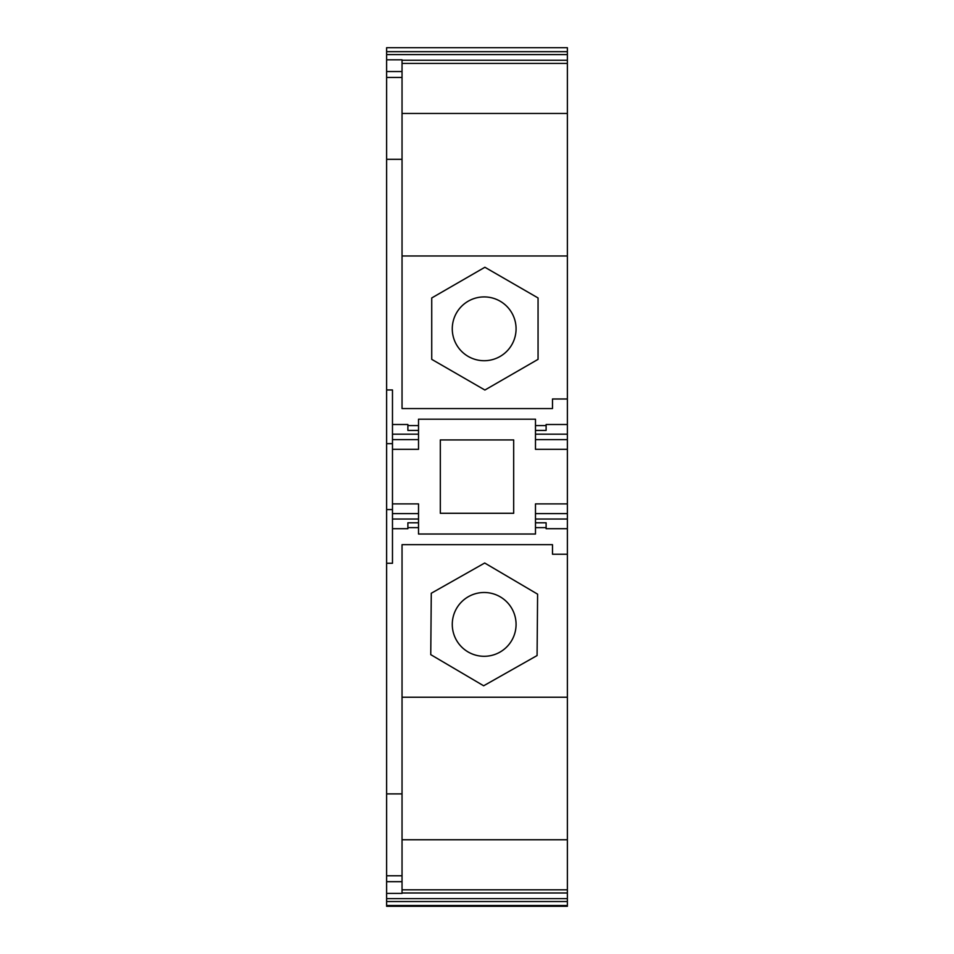 <?xml version="1.0" encoding="UTF-8"?>
<svg xmlns="http://www.w3.org/2000/svg" width="954" height="954" viewBox="0 0 954 954"><rect width="100%" height="100%" fill="white"/><g stroke="black" fill="none" stroke-linecap="round" stroke-linejoin="round"><path stroke-width="1.43" d="M567.38 513.598L535.48 513.598L535.48 503.891L567.38 503.891L567.38 528.707L546.117 528.707L567.38 528.707L567.38 697.231L402.039 697.231M546.117 528.707L546.117 527.634L535.48 527.634L535.48 534.025L418.52 534.025L418.52 527.634L407.883 527.634L407.883 528.707L392.476 528.707L392.476 563.265L386.62 563.265L386.62 901.53L567.38 901.53L567.38 697.231M386.62 898.62L567.38 898.62M567.38 901.53L567.38 906.3L386.62 906.3L386.62 905.525L567.38 905.525M386.62 901.53L386.62 905.525M386.62 563.265L386.62 77.441L402.039 77.441L402.039 59.816L386.62 59.816L386.62 47.7L567.38 47.7L567.38 113.466L402.039 113.466M386.62 59.816L386.62 77.441M567.38 113.466L567.38 255.982L402.039 255.982M567.38 255.982L567.38 398.987L552.497 398.987L552.497 408.562L402.039 408.562L402.039 159.318L386.62 159.318M567.38 503.891L567.38 424.506L546.117 424.506L567.38 424.506L567.38 398.987M418.52 419.2L535.48 419.2L418.52 419.2L418.52 425.591L407.883 425.591L407.883 424.506L392.476 424.506L407.883 424.506M535.48 419.2L535.48 449.322L567.38 449.322M567.38 434.177L535.48 434.177M535.48 513.598L535.48 527.634M567.38 519.036L535.48 519.036M402.039 839.759L567.38 839.759M386.62 893.409L402.039 893.409L402.039 875.772L386.62 875.772M386.62 881.687L402.039 881.687M567.38 554.226L552.497 554.226L552.497 544.662L402.039 544.662L402.039 875.772M552.497 544.662L402.039 544.662M506.729 601.843A31.899 31.899 0 0 1 506.729 646.955A31.899 31.899 0 0 1 461.617 646.955A31.899 31.899 0 0 1 461.617 601.843A31.899 31.899 0 0 1 506.729 601.843M402.039 63.417L567.38 63.417M402.039 60.233L567.38 60.233M567.38 54.605L386.62 54.605M386.62 793.895L402.039 793.895M535.48 534.025L418.52 534.025M418.52 513.598L392.476 513.598L392.476 503.891L418.52 503.891L418.52 519.036L392.476 519.036L392.476 528.707L407.883 528.707M392.476 434.177L418.52 434.177L418.52 439.627L392.476 439.627L392.476 389.959L386.62 389.959M418.52 434.177L418.52 425.591M418.52 527.634L418.52 519.036M513.681 513.288L513.681 439.925L440.319 439.925L440.319 513.288L513.681 513.288M392.476 503.891L392.476 449.322L418.52 449.322L418.52 439.627M546.117 424.506L546.117 425.591L535.48 425.591M402.039 408.562L552.497 408.562M402.039 159.318L402.039 77.441M386.62 71.538L402.039 71.538M392.476 513.598L392.476 519.036M392.476 439.627L392.476 449.322M506.729 306.258A31.899 31.899 0 0 1 506.729 351.37A31.899 31.899 0 0 1 461.617 351.37A31.899 31.899 0 0 1 461.617 306.258A31.899 31.899 0 0 1 506.729 306.258M546.117 527.634L546.117 522.792L535.48 522.792M546.117 425.591L546.117 430.433L535.48 430.433M567.38 889.808L402.039 889.808M567.38 892.98L402.039 892.98M537.078 655.553L483.654 685.783L430.755 654.647L431.28 593.257L484.704 563.015L537.603 594.163L537.078 655.553M538.056 359.348L484.894 390.031L431.733 359.348L431.733 297.958L484.894 267.263L538.056 297.958L538.056 359.348M418.52 430.433L407.883 430.433L407.883 425.591M418.52 522.792L407.883 522.792L407.883 527.634M386.62 443.646L392.476 443.646M392.476 509.567L386.62 509.567M567.38 439.627L535.48 439.627M567.38 51.683L386.62 51.683"/></g></svg>
